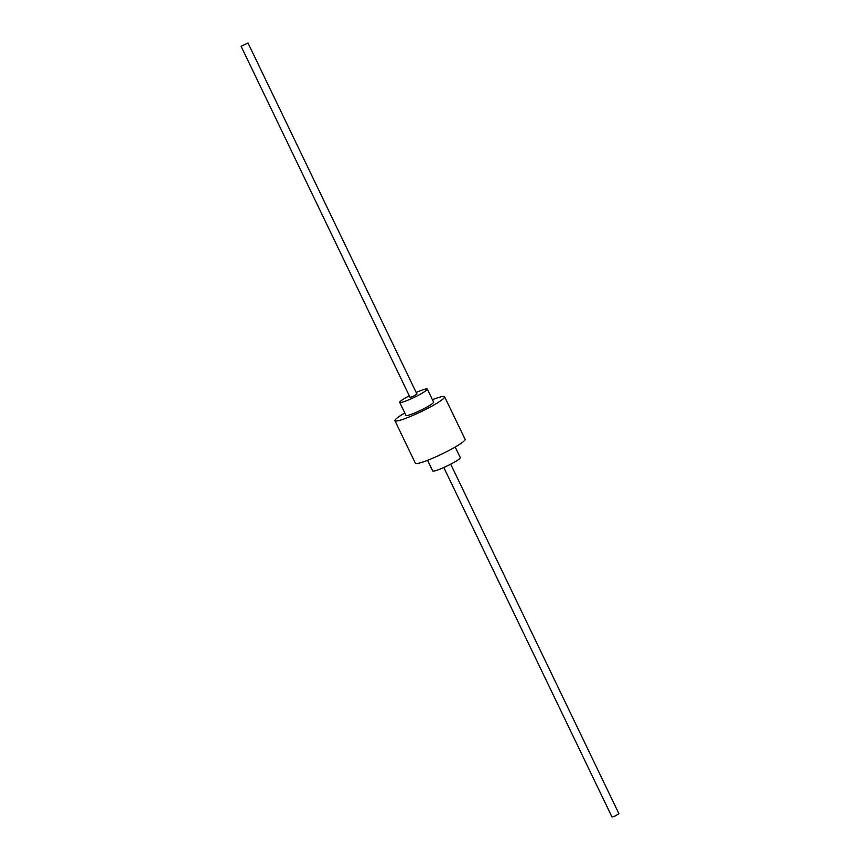 <?xml version="1.0" encoding="UTF-8"?>
<svg xmlns="http://www.w3.org/2000/svg" width="860" height="860" viewBox="0 0 860 860"><rect width="100%" height="100%" fill="white"/><g stroke="black" fill="none" stroke-linecap="round" stroke-linejoin="round"><path stroke-width="1.29" d="M427.581 460.315L432.688 470.925A15.319 1.784 -25.7 0 0 445.469 466.743A15.319 1.784 -25.7 0 0 460.304 457.638L455.198 447.017M409.296 395.815A15.319 1.784 -25.7 0 0 399.696 402.362A15.319 1.784 -25.7 0 0 412.467 398.18A15.319 1.784 -25.7 0 0 427.312 389.075A15.319 1.784 -25.7 0 0 416.197 392.493M399.696 402.362L405.963 415.391A15.319 1.784 -25.7 0 0 418.734 411.209A15.319 1.784 -25.7 0 0 433.58 402.104L427.312 389.075M404.802 412.983A27.584 3.214 -25.7 0 0 394.912 420.701L415.38 463.217A27.584 3.214 -25.7 0 0 438.374 455.692A27.584 3.214 -25.7 0 0 465.088 439.299L444.62 396.783A27.584 3.214 -25.7 0 0 432.419 399.685M394.912 420.701A27.584 3.214 -25.7 0 0 417.906 413.176A27.584 3.214 -25.7 0 0 444.62 396.783M241.101 46.322L410.048 397.374L413.241 396.331L416.95 394.052L248.002 43L241.101 46.322L248.002 43M443.803 467.507L611.997 817L615.19 815.957L618.899 813.678L450.704 464.185"/></g></svg>

